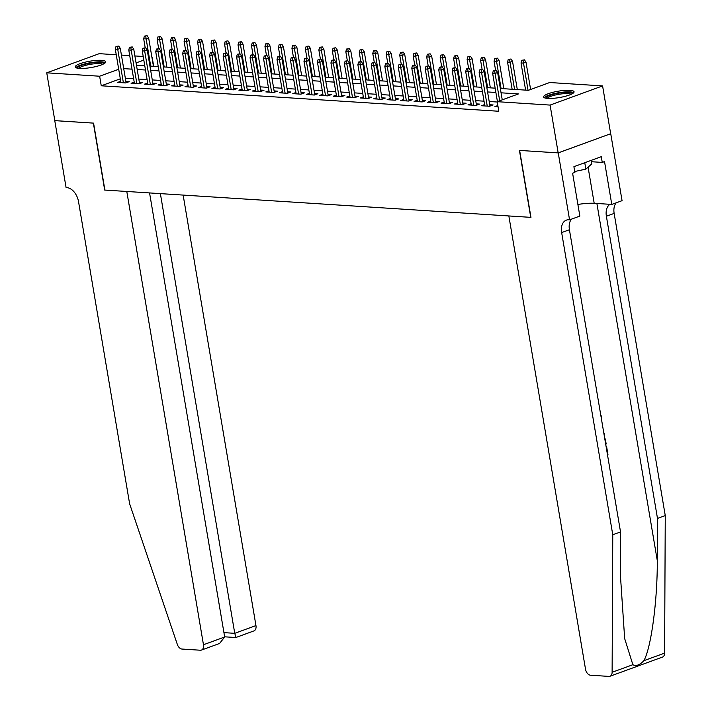 <?xml version="1.0" encoding="UTF-8"?>
<svg xmlns="http://www.w3.org/2000/svg" width="712" height="712" viewBox="0 0 712 712"><rect width="100%" height="100%" fill="white"/><g stroke="black" fill="none" stroke-linecap="round" stroke-linejoin="round"><path stroke-width="1.07" d="M547.751 98.416A15.468 3.231 170.4 0 1 543.559 96.957A15.468 3.231 170.4 0 1 552.904 92.311A15.468 3.231 170.4 0 1 569.885 90.335A15.468 3.231 170.4 0 1 574.068 91.795A15.468 3.231 170.4 0 1 564.723 96.44A15.468 3.231 170.4 0 1 547.751 98.416M79.441 68.414A15.468 3.231 170.4 0 1 75.249 66.955A15.468 3.231 170.4 0 1 84.603 62.309A15.468 3.231 170.4 0 1 101.576 60.333A15.468 3.231 170.4 0 1 105.759 61.793A15.468 3.231 170.4 0 1 96.414 66.43A15.468 3.231 170.4 0 1 79.441 68.414M558.244 152.902L519.635 150.428L530.956 217.365L508.849 215.95L585.522 669.227A5.954 3.854 -110.1 0 0 590.533 675.225L608.929 676.4A5.954 3.854 -110.1 0 0 609.997 676.249A5.954 3.854 -110.1 0 0 612.115 672.288L612.765 534.757L561.652 232.575A13.884 8.998 69.9 0 1 566.325 220.142A13.884 8.998 69.9 0 1 568.826 219.794L569.564 219.839L558.244 152.902L610.673 133.722L558.172 152.893L519.431 150.41L530.752 217.356L104.895 190.068L93.575 123.132L54.824 120.648L46.743 72.829L99.235 53.667L116.252 54.753M121.423 55.082L129.726 55.616M134.897 55.945L143.201 56.479M153.694 66.287L152.128 57.049M500.322 88.493L528.402 90.299L549.691 82.521L602.583 85.912L550.091 105.082L497.19 101.691L518.478 93.922L501.052 92.809M610.673 133.722L602.583 85.912M497.839 105.536L494.947 106.595L498.053 106.791M484.605 104.584L481.472 105.732L489.553 106.248L493.104 104.949L489.74 104.735M471.13 103.721L467.989 104.869L476.079 105.385L479.63 104.086L476.266 103.872M457.647 102.857L454.514 104.005L462.604 104.522L466.146 103.222L462.782 103.009M444.172 101.994L441.04 103.142L449.13 103.658L452.672 102.359L449.308 102.145M430.698 101.131L427.565 102.279L435.646 102.795L439.197 101.496L435.833 101.282M417.223 100.267L414.09 101.416L422.172 101.932L425.723 100.632L422.358 100.419M403.74 99.404L400.607 100.552L408.697 101.068L412.239 99.769L408.884 99.555M390.265 98.541L387.132 99.689L395.222 100.205L398.764 98.906L395.4 98.692M376.79 97.677L373.658 98.826L381.748 99.342L385.29 98.042L381.926 97.829M363.316 96.814L360.183 97.962L368.264 98.479L371.815 97.179L368.451 96.966M349.841 95.951L346.708 97.099L354.79 97.615L358.341 96.316L354.977 96.102M336.358 95.088L333.225 96.236L341.315 96.752L344.857 95.453L341.502 95.239M322.883 94.224L319.75 95.372L327.84 95.889L331.383 94.589L328.018 94.376M309.409 93.361L306.276 94.509L314.357 95.025L317.908 93.726L314.544 93.512M295.934 92.498L292.801 93.646L300.882 94.162L304.433 92.863L301.069 92.649M282.459 91.634L279.318 92.782L287.408 93.299L290.959 91.999L287.595 91.786M268.976 90.771L265.843 91.919L273.933 92.435L277.475 91.136L274.111 90.922M255.501 89.908L252.368 91.047L260.458 91.572L264.001 90.273L260.637 90.059M242.027 89.044L238.894 90.184L246.975 90.709L250.526 89.409L247.162 89.196M228.552 88.181L225.419 89.32L233.5 89.846L237.052 88.546L233.687 88.332M215.069 87.318L211.936 88.457L220.026 88.982L223.568 87.683L220.213 87.469M201.594 86.455L198.461 87.594L206.551 88.119L210.093 86.82L206.729 86.606M188.119 85.591L184.987 86.731L193.077 87.256L196.619 85.956L193.255 85.743M174.645 84.728L171.512 85.867L179.593 86.392L183.144 85.093L179.78 84.879M161.17 83.865L158.037 85.004L166.119 85.529L169.67 84.23L166.305 84.016M147.687 83.001L144.554 84.141L152.644 84.666L156.186 83.366L152.831 83.153M134.212 82.138L131.079 83.277L139.169 83.802L142.712 82.503L139.347 82.289M120.319 78.818L101.255 85.787L498.809 111.259L497.19 101.691M497.252 102.021L489.188 101.504M484.027 101.175L475.714 100.641M470.552 100.312L462.239 99.778M457.068 99.449L448.765 98.915M443.594 98.585L435.29 98.051M430.119 97.722L421.807 97.188M416.645 96.859L408.332 96.325M403.17 95.995L394.857 95.461M389.687 95.132L381.383 94.598M376.212 94.269L367.908 93.735M362.737 93.406L354.425 92.871M349.263 92.542L340.95 92.008M335.788 91.679L327.476 91.145M322.305 90.816L314.001 90.282M308.83 89.952L300.517 89.418M295.355 89.089L287.043 88.555M281.881 88.226L273.568 87.692M268.397 87.362L260.094 86.828M254.923 86.499L246.619 85.965M241.448 85.636L233.136 85.102M227.973 84.773L219.661 84.239M214.499 83.909L206.186 83.375M201.015 83.046L192.712 82.512M187.541 82.183L179.237 81.649M174.066 81.319L165.754 80.785M160.592 80.456L152.279 79.922M147.117 79.584L138.804 79.059M133.633 78.721L125.33 78.195M120.737 81.275L117.605 82.414L125.686 82.939L129.237 81.64L125.873 81.426M558.172 152.893L550.091 105.082M101.255 85.787L99.636 76.22L46.743 72.829M118.708 69.26L99.636 76.22M495.881 92.471L487.578 91.946M482.407 91.608L474.103 91.083M468.932 90.744L460.619 90.219M455.457 89.881L447.145 89.356M441.983 89.018L433.67 88.493M428.499 88.154L420.196 87.629M415.025 87.291L406.712 86.757M401.55 86.428L393.238 85.894M388.076 85.565L379.763 85.031M374.592 84.701L366.288 84.167M361.118 83.838L352.814 83.304M347.643 82.975L339.33 82.441M334.168 82.111L325.856 81.577M320.694 81.248L312.381 80.714M307.21 80.385L298.907 79.851M293.736 79.522L285.432 78.987M280.261 78.658L271.948 78.124M266.786 77.795L258.474 77.261M253.312 76.932L244.999 76.398M239.828 76.068L231.525 75.534M226.354 75.205L218.041 74.671M212.879 74.342L204.566 73.808M199.405 73.478L191.092 72.944M185.921 72.615L177.617 72.081M172.446 71.752L164.143 71.218M158.972 70.889L150.659 70.355M145.497 70.025L137.185 69.491M132.023 69.162L123.71 68.628M136.455 65.184L144.767 65.718M149.929 66.047L158.242 66.581M163.413 66.91L171.717 67.444M176.887 67.774L185.2 68.308M190.362 68.637L198.675 69.171M203.837 69.5L212.149 70.034M217.32 70.363L225.624 70.897M230.795 71.227L239.098 71.761M244.269 72.09L252.582 72.624M257.744 72.953L266.057 73.487M271.219 73.817L279.531 74.351M284.702 74.68L293.006 75.214M298.177 75.543L306.48 76.077M311.651 76.406L319.964 76.941M325.126 77.27L333.438 77.804M338.601 78.133L346.913 78.667M352.084 78.996L360.388 79.53M365.559 79.86L373.871 80.394M379.033 80.723L387.346 81.257M392.508 81.586L400.82 82.12M405.991 82.45L414.295 82.984M419.466 83.313L427.77 83.847M432.94 84.176L441.253 84.71M446.415 85.04L454.728 85.574M459.89 85.903L468.202 86.437M473.373 86.766L481.677 87.3M486.848 87.629L495.152 88.163M143.815 60.093L136.072 62.914M126.104 82.788L120.284 48.363L117.729 49.297L123.39 82.788M117.338 46.565L118.753 46.049L115.985 46.476L117.338 46.565L117.729 49.297L115.3 49.137L120.969 82.636M120.284 48.363L118.753 46.049M115.985 46.476L115.3 49.137M147.126 35.689L144.367 36.116L147.126 35.689L148.657 38.003L146.102 38.929L143.682 38.777L145.195 47.74M145.711 36.205L150.695 66.091M148.657 38.003L153.436 66.269M143.682 38.777L144.367 36.116M77.581 68.201A13.386 2.795 170.4 0 1 94.509 62.585A13.386 2.795 170.4 0 1 103.97 63.733M102.813 64.32A12.398 2.59 -9.6 0 0 94.393 63.786A12.398 2.59 -9.6 0 0 78.872 68.37M105.403 62.683A15.37 3.204 -9.6 0 0 95.07 62.086A15.37 3.204 -9.6 0 0 75.89 67.676M545.89 98.203A13.386 2.795 170.4 0 1 562.818 92.587A13.386 2.795 170.4 0 1 572.279 93.735M571.122 94.322A12.398 2.59 -9.6 0 0 562.702 93.788A12.398 2.59 -9.6 0 0 547.181 98.372M573.703 92.685A15.37 3.204 -9.6 0 0 563.379 92.097A15.37 3.204 -9.6 0 0 544.199 97.677M591.254 160.342L591.841 163.822L585.851 169.136L574.717 171.503M584.766 162.71L585.851 169.136M54.824 120.622L93.37 123.114L104.691 190.06L126.798 191.475L203.463 644.743L224.672 637L149.565 192.934M224.672 637L219.581 643.461L201.46 650.074A5.954 3.854 -110.1 0 1 200.383 650.225L181.987 649.05A5.954 3.854 -110.1 0 1 177.333 644.431L129.629 503.802L78.525 201.621A13.884 8.998 -110.1 0 0 66.821 187.63L66.082 187.585L54.762 120.64M160.378 193.62L234.746 633.324L255.955 625.581A5.954 3.854 69.9 0 1 253.953 630.903L235.832 637.525L224.636 636.813M183.144 195.079L255.955 625.581M201.46 650.074A5.954 3.854 -110.1 0 0 203.463 644.743M235.93 637.249L234.746 633.324L223.933 632.63M612.765 534.757L620.535 531.926L620.33 574.094L624.664 638.575L632.87 664.705C636.03 666.45 639.696 665.115 643.853 660.7C651.133 648.036 657.479 600.768 657.292 560.593L657.487 518.425L606.384 216.243A13.884 8.998 69.9 0 1 610.006 204.317M657.487 518.425L665.257 515.586L614.144 213.404A13.884 8.998 69.9 0 1 616.227 202.804M571.496 219.136A13.884 8.998 69.9 0 0 569.422 229.736L620.535 531.926M643.853 660.7L664.607 653.118L665.257 515.586M569.564 219.839L579.853 216.083L572.608 173.239L574.878 172.411L573.908 166.679L601.284 156.676L602.254 162.416L604.524 161.588L611.777 204.424L622.057 200.668L610.736 133.731M577.886 204.469A22.312 4.655 170.4 0 1 594.191 203.303L611.777 204.424M664.607 653.118A5.954 3.854 69.9 0 1 662.489 657.078L609.997 676.249M591.485 161.722L602.254 162.416M600.697 414.633L601.747 417.161L601.676 420.409M603.687 432.309L604.497 434.089L603.972 434.008M602.21 423.587L602.646 423.151L602.494 425.287M604.497 434.089L603.981 434.053M602.646 423.151L602.13 423.124M604.488 437.079L605.476 439.882L606.17 443.994L605.689 444.172M606.063 446.38L606.544 446.202L606.028 446.166M606.544 446.202L607.959 454.585L607.478 454.763M139.579 83.651L133.758 49.226L131.204 50.16L136.873 83.651M130.812 47.428L132.227 46.912L129.468 47.339L130.812 47.428L131.204 50.16L128.774 50L134.443 83.5M133.758 49.226L132.227 46.912M129.468 47.339L128.774 50M153.053 84.514L147.233 50.089L144.678 51.024L150.348 84.514M144.287 48.291L145.711 47.775L142.943 48.202L144.287 48.291L144.678 51.024L142.258 50.864L147.918 84.363M147.233 50.089L145.711 47.775M142.943 48.202L142.258 50.864M166.537 85.378L160.707 50.953L158.153 51.887L163.822 85.378M157.761 49.155L159.185 48.639L156.417 49.066L157.761 49.155L158.153 51.887L155.732 51.727L161.393 85.226M160.707 50.953L159.185 48.639M156.417 49.066L155.732 51.727M180.011 86.241L174.191 51.816L171.636 52.75L177.297 86.241M171.245 50.018L172.66 49.502L169.892 49.929L171.245 50.018L171.636 52.75L169.207 52.59L174.876 86.09M174.191 51.816L172.66 49.502M169.892 49.929L169.207 52.59M160.609 36.552L157.841 36.979L160.609 36.552L162.131 38.866L159.577 39.792L157.156 39.641L158.669 48.603M159.185 37.069L164.178 66.964M162.131 38.866L166.919 67.133M157.156 39.641L157.841 36.979M174.084 37.416L171.316 37.843L174.084 37.416L175.606 39.73L173.06 40.655L170.631 40.504L172.144 49.466M172.66 37.932L177.653 67.827M175.606 39.73L180.394 67.996M170.631 40.504L171.316 37.843M187.559 38.279L184.791 38.706L187.559 38.279L189.089 40.593L186.535 41.518L184.105 41.367L185.627 50.329M186.144 38.795L191.127 68.69M189.089 40.593L193.869 68.859M184.105 41.367L184.791 38.706M201.033 39.142L198.265 39.569L201.033 39.142L202.564 41.456L200.01 42.382L197.58 42.231L199.102 51.193M199.618 39.658L204.602 69.553M202.564 41.456L207.343 69.723M197.58 42.231L198.265 39.569M193.486 87.104L187.665 52.679L185.111 53.614L190.772 87.104M184.72 50.881L186.135 50.365L183.367 50.801L184.72 50.881L185.111 53.614L182.681 53.453L188.351 86.953M187.665 52.679L186.135 50.365M183.367 50.801L182.681 53.453M214.517 40.006L211.749 40.433L214.517 40.006L216.039 42.319L213.484 43.254L211.064 43.094L212.577 52.056M213.093 40.522L218.077 70.417M216.039 42.319L220.818 70.586M211.064 43.094L211.749 40.433M206.961 87.968L201.14 53.542L198.586 54.477L204.255 87.968M198.194 51.745L199.609 51.228L196.85 51.664L198.194 51.745L198.586 54.477L196.165 54.317L201.825 87.816M201.14 53.542L199.609 51.228M196.85 51.664L196.165 54.317M227.991 40.869L225.223 41.296L227.991 40.869L229.513 43.183L226.959 44.117L224.538 43.957L226.051 52.919M226.567 41.385L231.56 71.28M229.513 43.183L234.301 71.449M224.538 43.957L225.223 41.296M220.435 88.831L214.615 54.406L212.06 55.34L217.73 88.831M211.669 52.608L213.093 52.092L210.325 52.528L211.669 52.608L212.06 55.34L209.64 55.18L215.3 88.68M214.615 54.406L213.093 52.092M210.325 52.528L209.64 55.18M241.466 41.732L238.698 42.159L241.466 41.732L242.997 44.046L240.442 44.981L238.013 44.82L239.526 53.783M240.051 42.248L245.035 72.143M242.997 44.046L247.776 72.312M238.013 44.82L238.698 42.159M233.919 89.694L228.089 55.269L225.544 56.203L231.204 89.694M225.143 53.471L226.567 52.955L223.799 53.391L225.143 53.471L225.544 56.203L223.114 56.043L228.783 89.543M228.089 55.269L226.567 52.955M223.799 53.391L223.114 56.043M254.94 42.595L252.173 43.023L254.94 42.595L256.471 44.909L253.917 45.844L251.487 45.684L253.009 54.646M253.525 43.112L258.509 73.007M256.471 44.909L261.251 73.176M251.487 45.684L252.173 43.023M247.393 90.558L241.573 56.132L239.018 57.067L244.679 90.558M238.627 54.334L240.042 53.818L237.274 54.254L238.627 54.334L239.018 57.067L236.589 56.907L242.258 90.406M241.573 56.132L240.042 53.818M237.274 54.254L236.589 56.907M268.415 43.459L265.656 43.886L268.415 43.459L269.946 45.773L267.392 46.707L264.962 46.547L266.484 55.509M267 43.975L271.984 73.87M269.946 45.773L274.725 74.039M264.962 46.547L265.656 43.886M260.868 91.421L255.047 56.996L252.493 57.93L258.153 91.421M252.101 55.198L253.517 54.682L250.749 55.118L252.101 55.198L252.493 57.93L250.063 57.77L255.733 91.269M255.047 56.996L253.517 54.682M250.749 55.118L250.063 57.77M281.899 44.322L279.131 44.749L281.899 44.322L283.421 46.636L280.866 47.571L278.445 47.41L279.958 56.373M280.475 44.838L285.459 74.733M283.421 46.636L288.2 74.902M278.445 47.41L279.131 44.749M274.343 92.284L268.522 57.859L265.968 58.793L271.637 92.284M265.576 56.061L267 55.545L264.232 55.981L265.576 56.061L265.968 58.793L263.547 58.633L269.207 92.133M268.522 57.859L267 55.545M264.232 55.981L263.547 58.633M295.373 45.185L292.605 45.612L295.373 45.185L296.895 47.499L294.341 48.434L291.92 48.274L293.433 57.236M293.949 45.702L298.942 75.597M296.895 47.499L301.683 75.766M291.92 48.274L292.605 45.612M287.826 93.147L281.997 58.722L279.442 59.657L285.112 93.147M279.051 56.924L280.475 56.408L277.707 56.844L279.051 56.924L279.442 59.657L277.021 59.496L282.682 92.996M281.997 58.722L280.475 56.408M277.707 56.844L277.021 59.496M308.848 46.049L306.08 46.476L308.848 46.049L310.379 48.363L307.824 49.297L305.395 49.137L306.908 58.099M307.433 46.565L312.417 76.46M310.379 48.363L315.158 76.629M305.395 49.137L306.08 46.476M301.301 94.011L295.48 59.586L292.926 60.52L298.586 94.011M292.534 57.788L293.949 57.271L291.181 57.708L292.534 57.788L292.926 60.52L290.496 60.36L296.165 93.859M295.48 59.586L293.949 57.271M291.181 57.708L290.496 60.36M322.322 46.912L319.555 47.339L322.322 46.912L323.853 49.226L321.299 50.16L318.869 50L320.391 58.962M320.907 47.428L325.891 77.323M323.853 49.226L328.632 77.492M318.869 50L319.555 47.339M314.775 94.874L308.955 60.449L306.4 61.383L312.061 94.874M306.009 58.651L307.424 58.135L304.656 58.571L306.009 58.651L306.4 61.383L303.971 61.223L309.64 94.723M308.955 60.449L307.424 58.135M304.656 58.571L303.971 61.223M335.797 47.775L333.038 48.202L335.797 47.775L337.328 50.089L334.774 51.024L332.353 50.864L333.866 59.826M334.382 48.291L339.366 78.186M337.328 50.089L342.107 78.356M332.353 50.864L333.038 48.202M328.25 95.737L322.429 61.312L319.875 62.247L325.544 95.737M319.483 59.514L320.898 58.998L318.139 59.434L319.483 59.514L319.875 62.247L317.445 62.086L323.115 95.586M322.429 61.312L320.898 58.998M318.139 59.434L317.445 62.086M349.281 48.639L346.513 49.066L349.281 48.639L350.802 50.953L348.248 51.887L345.827 51.727L347.34 60.689M347.857 49.155L352.849 79.05M350.802 50.953L355.591 79.219M345.827 51.727L346.513 49.066M341.724 96.601L335.904 62.175L333.35 63.11L339.019 96.601M332.958 60.378L334.382 59.861L331.614 60.297L332.958 60.378L333.35 63.11L330.929 62.95L336.589 96.449M335.904 62.175L334.382 59.861M331.614 60.297L330.929 62.95M362.755 49.502L359.987 49.929L362.755 49.502L364.277 51.816L361.732 52.75L359.302 52.59L360.815 61.552M361.331 50.018L366.324 79.913M364.277 51.816L369.065 80.082M359.302 52.59L359.987 49.929M355.208 97.464L349.378 63.039L346.824 63.973L352.493 97.464M346.433 61.241L347.857 60.725L345.089 61.161L346.433 61.241L346.824 63.973L344.403 63.813L350.064 97.313M349.378 63.039L347.857 60.725M345.089 61.161L344.403 63.813M376.23 50.365L373.462 50.792L376.23 50.365L377.76 52.679L375.206 53.614L372.776 53.453L374.298 62.425M374.815 50.881L379.799 80.776M377.76 52.679L382.54 80.946M372.776 53.453L373.462 50.792M368.683 98.327L362.862 63.902L360.308 64.837L365.968 98.327M359.916 62.104L361.331 61.588L358.563 62.024L359.916 62.104L360.308 64.837L357.878 64.676L363.547 98.176M362.862 63.902L361.331 61.588M358.563 62.024L357.878 64.676M389.704 51.228L386.936 51.656L389.704 51.228L391.235 53.542L388.681 54.477L386.251 54.317L387.773 63.288M388.289 51.745L393.273 81.64M391.235 53.542L396.014 81.809M386.251 54.317L386.936 51.656M382.157 99.191L376.337 64.765L373.782 65.7L379.443 99.191M373.391 62.968L374.806 62.451L372.038 62.887L373.391 62.968L373.782 65.7L371.353 65.54L377.022 99.039M376.337 64.765L374.806 62.451M372.038 62.887L371.353 65.54M403.188 52.092L400.42 52.519L403.188 52.092L404.71 54.406L402.155 55.34L399.735 55.18L401.248 64.151M401.764 52.608L406.748 82.503M404.71 54.406L409.489 82.681M399.735 55.18L400.42 52.519M395.632 100.054L389.811 65.629L387.257 66.563L392.926 100.054M386.865 63.831L388.28 63.315L385.521 63.751L386.865 63.831L387.257 66.563L384.836 66.403L390.496 99.903M389.811 65.629L388.28 63.315M385.521 63.751L384.836 66.403M416.662 52.955L413.894 53.382L416.662 52.955L418.184 55.269L415.63 56.203L413.209 56.043L414.722 65.014M415.238 53.471L420.231 83.366M418.184 55.269L422.973 83.544M413.209 56.043L413.894 53.382M409.106 100.917L403.286 66.492L400.731 67.426L406.401 100.917M400.34 64.694L401.764 64.178L398.996 64.614L400.34 64.694L400.731 67.426L398.311 67.275L403.971 100.766M403.286 66.492L401.764 64.178M398.996 64.614L398.311 67.275M430.137 53.818L427.369 54.254L430.137 53.818L431.668 56.132L429.113 57.067L426.684 56.907L428.197 65.878M428.722 54.334L433.706 84.23M431.668 56.132L436.447 84.408M426.684 56.907L427.369 54.254M422.59 101.78L416.76 67.355L414.215 68.29L419.875 101.78M413.814 65.557L415.238 65.041L412.471 65.477L413.814 65.557L414.215 68.29L411.785 68.138L417.454 101.629M416.76 67.355L415.238 65.041M412.471 65.477L411.785 68.138M443.612 54.682L440.844 55.118L443.612 54.682L445.142 56.996L442.588 57.93L440.158 57.77L441.68 66.741M442.197 55.198L447.18 85.093M445.142 56.996L449.922 85.271M440.158 57.77L440.844 55.118M436.064 102.644L430.244 68.219L427.69 69.153L433.35 102.644M427.298 66.421L428.713 65.904L425.945 66.341L427.298 66.421L427.69 69.153L425.26 69.002L430.929 102.492M430.244 68.219L428.713 65.904M425.945 66.341L425.26 69.002M457.086 55.545L454.327 55.981L457.086 55.545L458.617 57.859L456.063 58.793L453.633 58.633L455.155 67.604M455.671 56.061L460.655 85.956M458.617 57.859L463.396 86.134M453.633 58.633L454.327 55.981M449.539 103.507L443.718 69.082L441.164 70.016L446.833 103.507M440.772 67.284L442.188 66.768L439.429 67.204L440.772 67.284L441.164 70.016L438.734 69.865L444.404 103.356M443.718 69.082L442.188 66.768M439.429 67.204L438.734 69.865M470.57 56.408L467.802 56.844L470.57 56.408L472.092 58.722L469.537 59.657L467.117 59.496L468.629 68.468M469.146 56.924L474.13 86.82M472.092 58.722L476.871 86.998M467.117 59.496L467.802 56.844M463.014 104.37L457.193 69.945L454.639 70.88L460.308 104.37M454.247 68.147L455.671 67.631L452.903 68.067L454.247 68.147L454.639 70.88L452.218 70.728L457.878 104.219M457.193 69.945L455.671 67.631M452.903 68.067L452.218 70.728M476.497 105.234L470.668 70.808L468.113 71.743L473.783 105.234M467.722 69.019L469.146 68.494L466.378 68.931L467.722 69.019L468.113 71.743L465.692 71.592L471.353 105.082M470.668 70.808L469.146 68.494M466.378 68.931L465.692 71.592M489.972 106.097L484.151 71.672L481.597 72.606L487.257 106.097M481.205 69.883L482.62 69.358L479.852 69.794L481.205 69.883L481.597 72.606L479.167 72.455L484.836 105.946M484.151 71.672L482.62 69.358M479.852 69.794L479.167 72.455M484.044 57.271L481.276 57.708L484.044 57.271L485.566 59.586L483.012 60.52L480.591 60.36L482.104 69.331M482.62 57.788L487.613 87.683M485.566 59.586L490.354 87.861M480.591 60.36L481.276 57.708M497.519 58.135L494.751 58.571L497.519 58.135L499.05 60.449L496.495 61.383L494.066 61.223L495.579 70.194M496.104 58.651L501.088 88.546M499.05 60.449L503.829 88.724M494.066 61.223L494.751 58.571M510.993 58.998L508.226 59.434L510.993 58.998L512.524 61.312L509.97 62.247L507.54 62.086L512.142 89.249M509.578 59.514L514.562 89.409M512.524 61.312L517.304 89.587M507.54 62.086L508.226 59.434M502.245 99.849L497.626 72.535L495.071 73.469L499.691 100.784M494.68 70.746L496.095 70.221L493.327 70.657L494.68 70.746L495.071 73.469L492.642 73.318L497.43 101.602M497.626 72.535L496.095 70.221M493.327 70.657L492.642 73.318M524.468 59.861L521.709 60.297L524.468 59.861L525.999 62.175L523.445 63.11L521.024 62.95L525.616 90.112M523.053 60.378L528.037 90.273M525.999 62.175L530.618 89.489M521.024 62.95L521.709 60.297M657.292 560.593L596.887 203.472M606.384 216.243L614.144 213.404M569.422 229.736L561.652 232.575M612.115 672.288L632.87 664.705M588.076 167.16L594.191 203.303"/></g></svg>
